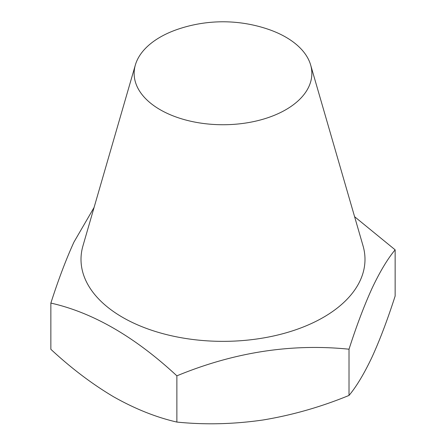 <?xml version="1.0" encoding="UTF-8"?>
<svg xmlns="http://www.w3.org/2000/svg" width="446" height="446" viewBox="0 0 446 446"><rect width="100%" height="100%" fill="white"/><g stroke="black" fill="none" stroke-linecap="round" stroke-linejoin="round"><path stroke-width="0.67" d="M310.639 64.971L363.044 245.852A141.99 81.975 180 0 1 360.151 280.595A141.99 81.975 180 0 1 192.878 339.49A141.99 81.975 180 0 1 82.956 245.852L135.361 64.971A88.86 51.301 180 0 1 137.173 60.16A88.86 51.301 180 0 1 178.272 29.107A140.306 140.306 0 0 1 267.728 29.107A88.86 51.301 180 0 1 310.639 64.971A88.86 51.301 180 0 1 308.827 86.714A88.86 51.301 180 0 1 200.003 122.99A88.86 51.301 180 0 1 135.361 64.971M94.089 207.435L73.924 242.133C66.014 259.511 58.326 279.826 50.861 303.085C92.762 312.501 134.764 336.752 176.872 375.839C234.117 352.206 291.494 343.331 349.017 349.207C356.482 325.948 364.17 305.633 372.075 288.261C379.892 271.714 387.574 258.897 395.139 249.821L354.598 216.706M395.139 249.821L395.139 296.049C387.58 319.57 379.892 339.885 372.075 356.995C364.17 373.709 356.482 386.52 349.017 395.435C320.908 406.969 292.219 415.159 262.945 420.004C233.598 424.241 204.909 424.927 176.872 422.067C156.301 417.372 135.3 408.999 113.869 396.94C92.383 384.235 71.382 368.357 50.861 349.307L50.861 303.085M349.017 395.435L349.017 349.207M176.872 422.067L176.872 375.839"/></g></svg>
